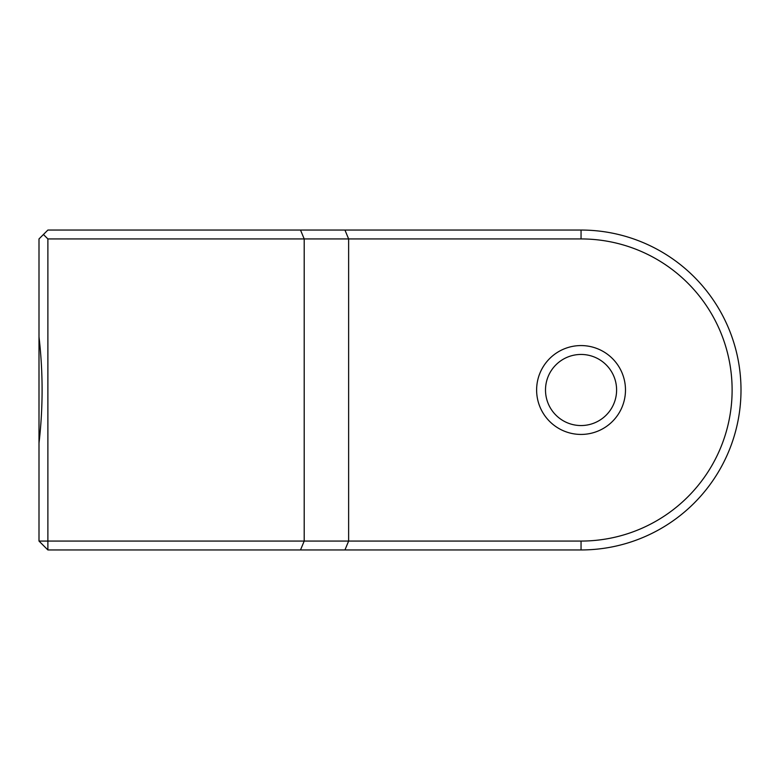 <?xml version="1.0" encoding="UTF-8"?>
<svg xmlns="http://www.w3.org/2000/svg" width="780" height="780" viewBox="0 0 780 780"><rect width="100%" height="100%" fill="white"/><g stroke="black" fill="none" stroke-linecap="round" stroke-linejoin="round"><path stroke-width="1.17" d="M39 389.717L39 238.934L47.882 230.051L581.051 230.051A159.949 159.949 0 0 1 741 390A159.949 159.949 0 0 1 581.051 549.949L47.882 549.949L47.882 541.067L304.2 541.067L304.2 238.934L47.882 238.934L47.882 541.067L39 541.067L39 386.802M625.482 390A44.431 44.431 0 0 1 581.051 434.431A44.431 44.431 0 0 1 536.62 390A44.431 44.431 0 0 1 581.051 345.569A44.431 44.431 0 0 1 625.482 390M545.503 390A35.548 35.548 0 0 0 581.051 425.548A35.548 35.548 0 0 0 616.6 390A35.548 35.548 0 0 0 581.051 354.452A35.548 35.548 0 0 0 545.503 390M300.514 549.949L304.2 541.067L348.631 541.067L348.631 238.934L304.2 238.934L300.514 230.051M344.945 549.949L348.631 541.067L581.051 541.067A151.066 151.066 0 0 0 732.118 390A151.066 151.066 0 0 0 581.051 238.934L348.631 238.934L344.945 230.051M39 443.098C43.124 407.677 43.124 372.274 39 336.901M47.882 238.934L43.446 234.497M47.882 549.949L39 541.067M581.051 549.949L581.051 541.067M581.051 238.934L581.051 230.051"/></g></svg>
